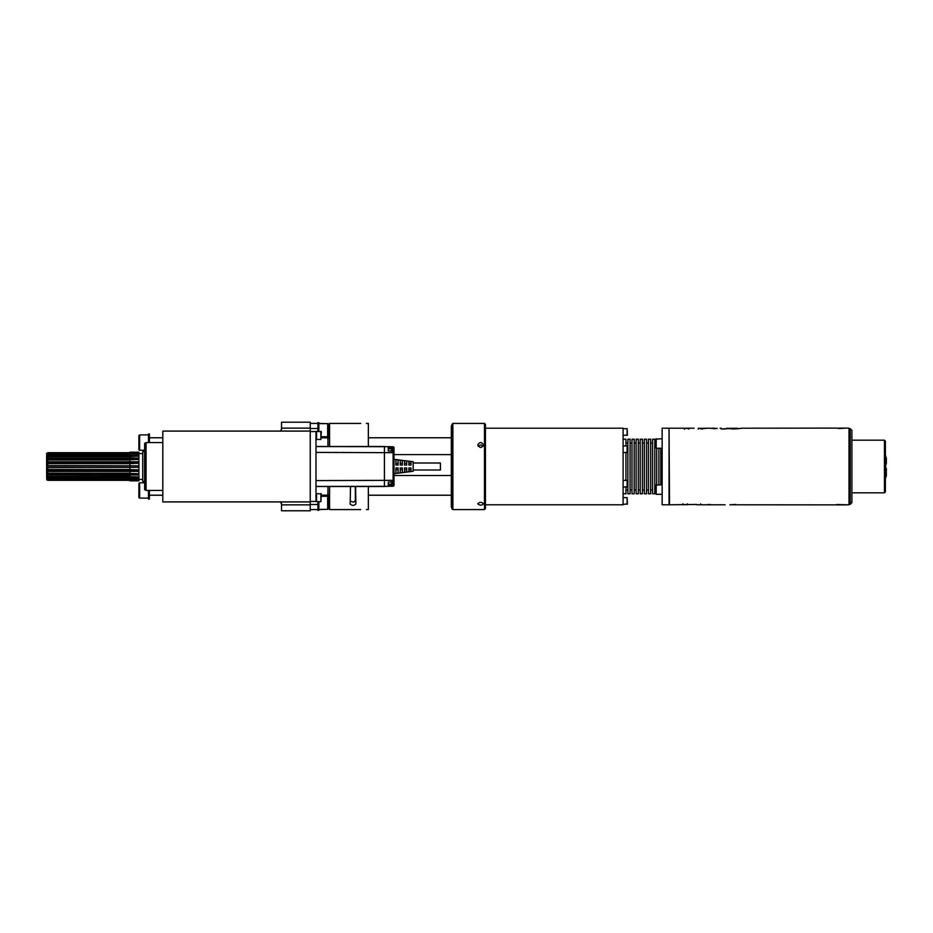 <?xml version="1.0" encoding="UTF-8"?>
<svg xmlns="http://www.w3.org/2000/svg" width="933" height="933" viewBox="0 0 933 933"><rect width="100%" height="100%" fill="white"/><g stroke="black" fill="none" stroke-linecap="round" stroke-linejoin="round"><path stroke-width="1.4" d="M735.74 504.788L729.921 504.788L735.764 504.45M729.921 504.788L846.138 504.881M656.214 438.697L656.214 448.272L655.736 439.175L662.15 438.697M655.736 493.825L655.736 485.207L662.15 484.728M662.15 494.303L656.214 494.303L656.214 484.728M627.116 435.384L627.116 428.69L627.396 435.105L623.092 435.384M627.116 452.622L627.116 445.916L627.396 452.33L623.092 452.622M627.116 487.084L627.116 480.378L627.396 486.793L623.092 487.084M627.116 504.31L627.116 497.616L627.396 504.03L623.092 504.31M483.516 503.808C481.603 505.569 479.69 505.569 477.778 503.808C479.69 501.861 481.603 501.861 483.516 503.808M484.472 423.419L485.428 424.375L485.428 508.625L484.472 509.581L484.472 423.419L452.878 423.419L452.878 509.581L451.922 508.625L451.922 424.375L452.878 423.419M477.778 444.959C479.69 441.799 481.603 441.799 483.516 444.959C481.603 448.225 479.69 448.225 477.778 444.959M483.166 446.161L480.822 444.901L478.116 446.161M485.428 428.212L623.092 428.212L623.092 504.788L485.428 504.788M625.961 480.378L625.961 452.622M625.961 445.916L625.961 439.221L623.092 439.221M623.092 493.779L625.961 493.779L625.961 487.084M627.874 493.779L627.874 439.221L630.078 439.221L630.078 493.779L627.874 493.779M631.991 493.779L631.991 439.221L634.195 439.221L634.195 493.779L631.991 493.779M636.108 493.779L636.108 439.221L638.312 439.221L638.312 493.779L636.108 493.779M640.225 493.779L640.225 439.221L642.429 439.221L642.429 493.779L640.225 493.779M644.341 493.779L644.341 439.221L646.546 439.221L646.546 493.779L644.341 493.779M648.458 493.779L648.458 439.221L650.663 439.221L650.663 493.779L648.458 493.779M652.575 493.779L652.575 439.221L654.779 439.221L654.779 493.779L652.575 493.779M656.692 484.728L656.692 448.272M658.896 484.728L658.896 448.272M660.809 484.728L660.809 448.272M662.15 447.35L662.15 504.788L669.043 504.788L669.043 428.212L662.15 428.212L662.15 447.35M318.864 509.36L327.67 509.36L328.428 508.59L328.428 494.805A0.77 0.77 180 0 0 327.95 494.093M327.95 486.513L327.95 496.286L321.349 496.286M327.95 495.178L321.349 495.178M138.889 438.148L138.889 440.353M148.464 434.906L139.647 434.906L138.889 435.676L138.889 449.461A0.77 0.77 -0 0 0 139.647 450.231L138.889 449.461M149.42 442.569L149.42 433.95L148.464 433.95L148.464 442.569M149.42 437.775L162.82 437.775M138.889 492.647L138.889 494.852M144.627 482.769L139.647 482.769L138.889 483.539L138.889 497.324A0.77 0.77 -0 0 0 139.647 498.094L138.889 497.324M148.464 490.431L148.464 499.05L149.42 499.05L149.42 490.431M129.932 480.285L47.77 480.308L46.65 479.667L47.77 480.017L46.697 478.163M137.839 480.6A19.15 18.975 180 0 1 138.294 480.81L129.932 480.857L129.932 480.029L47.77 480.017M136.545 479.235A19.15 17.494 180 0 1 138.294 479.912L47.77 479.492M46.65 477.078L46.65 478.139L47.77 478.676L46.65 476.46L129.932 476.46M129.932 478.676L47.77 478.676M129.932 479.492L129.932 477.638L47.77 477.638M46.65 476.46L47.77 476.343L47.77 474.885L46.65 473.941L129.932 473.941A19.15 10.485 180 0 1 138.294 474.99L47.77 474.885M46.65 475.923L46.65 474.43M129.932 476.343L47.77 476.343M46.65 473.941L46.65 472.949L47.77 473.206L47.77 471.445L46.65 470.827L129.932 470.827A19.15 5.528 180 0 1 138.294 471.375L47.77 471.445M46.65 472.949L46.65 471.153M129.932 473.206L47.77 473.206M46.65 470.827L46.65 469.439L47.77 469.521L47.77 467.596L46.65 467.351L138.294 467.363L47.77 467.596M46.65 469.439L46.65 467.48M129.932 469.521L47.77 469.521M46.65 467.351L46.65 465.824L138.294 465.835L47.77 465.59L47.77 463.666L46.65 463.736L46.65 462.336L129.932 462.336A19.15 5.283 180 0 0 138.294 461.812L138.294 463.281L129.932 463.608L129.932 461.742L47.77 461.742L47.77 459.969L46.65 460.214L46.65 458.709L47.77 458.278L47.77 456.797L46.65 457.205L46.65 456.027L47.77 455.479L47.77 454.418L46.755 454.907M129.932 463.666L47.77 463.666M129.932 459.969L47.77 459.969M46.65 459.199L129.932 459.199L129.932 458.278L47.77 458.278M129.932 456.797L47.77 456.797M129.932 458.278L129.932 455.479L47.77 455.479M129.932 454.418L47.77 454.418M47.77 453.018L129.932 453.578L47.77 453.018L46.65 453.636L47.77 452.692L129.932 452.692M129.932 452.727L47.77 452.727M46.65 453.38L47.77 452.692M46.65 453.636L47.77 453.578M46.65 454.208L46.65 454.907M46.65 456.027L46.65 454.954M46.65 456.645L129.932 456.645M46.65 458.709L46.65 457.205M46.65 460.214L46.65 462.022L47.77 461.742M46.65 463.736L46.65 465.707L47.77 465.59M129.932 465.497L129.932 463.608M138.294 461.812L129.932 461.742M129.932 461.497L129.932 459.199A19.15 10.263 180 0 0 138.294 458.173L138.294 459.468L129.932 459.759M129.932 457.905L138.294 458.173M133.454 456.4A19.15 14.403 180 0 0 138.294 455.211L138.294 456.214L129.932 456.447M129.932 455.479L138.294 455.211M129.932 455.001L129.932 453.578M136.463 453.858A19.15 17.377 180 0 0 138.294 453.158L138.294 453.8L129.932 453.963M137.792 452.435A19.15 18.94 180 0 0 138.294 452.202L129.932 452.493L138.294 453.158M129.932 480.857L138.889 480.857L138.889 452.143L129.932 452.493M129.932 452.178L138.294 452.202M138.294 480.81L129.932 480.542M138.294 479.912L138.294 479.282L129.932 479.13M133.722 476.74A19.15 14.578 180 0 1 138.294 477.918L129.932 478.116M138.294 477.918L138.294 476.926L129.932 476.693L129.932 475.259M138.294 474.99L138.294 473.707L129.932 473.416L129.932 471.69M138.294 471.375L138.294 469.905L129.932 469.591L129.932 467.701M138.294 467.363L138.294 465.835M142.714 466.5L142.714 451.805L144.592 451.304L144.592 481.696L142.714 481.195L142.714 466.5M144.627 443.397L144.627 489.603L144.627 443.397L146.061 442.569L146.061 490.431L162.82 490.431M327.67 436.714L327.67 423.64L328.428 424.41A0.77 0.77 180 0 0 327.67 423.64L328.428 424.41L328.428 438.195L327.67 438.953M317.908 428.504L310.246 428.504M317.908 423.419L310.246 423.419M321.349 436.714L327.95 436.714L327.95 437.822L321.349 437.822M317.908 431.314L317.908 422.684L318.864 422.684L318.864 431.314M327.95 423.699L318.864 423.419M310.246 428.142L281.521 428.142L281.521 422.217L310.246 422.217L310.246 431.081L162.82 431.081L310.246 431.081L310.246 510.783L281.521 510.783L281.521 504.858L310.246 504.858M281.521 428.142L281.521 431.081L279.993 431.081L281.521 429.553M281.521 503.458L279.993 501.919L281.521 501.919L281.521 504.858M281.509 501.919L280.145 501.919M281.521 431.081L280.145 431.081M310.246 501.919L162.82 501.919L162.82 431.081M391.615 482.023L391.615 484.215L392.093 481.999M391.615 484.215L388.268 484.215L388.268 482.093L393.108 481.929L393.085 485.253L388.268 485.417M315.984 486.513L384.431 486.501L384.431 446.499L377.259 446.487L393.085 446.79L394.006 447.747L394.006 452.027A0.956 0.828 180 0 0 393.085 451.199L388.268 450.907L388.268 446.627M410.998 467.934L410.998 471.352A3945.412 3945.412 -7.4 0 1 408.841 471.631L408.841 467.934L410.998 467.934M410.998 469.684L408.841 469.684M408.841 461.369L408.841 465.066L410.998 465.066L410.998 461.648A3945.424 3945.424 -172.6 0 0 408.841 461.369M410.998 463.316L408.841 463.316M406.695 467.934L406.695 471.911A5422.981 5422.981 -7.4 0 1 404.537 472.18L404.537 467.934L406.695 467.934M406.695 469.684L404.537 469.684M404.537 460.82L404.537 465.066L406.695 465.066L406.695 461.089A5422.993 5422.993 -172.6 0 0 404.537 460.82M406.695 463.316L404.537 463.316M402.38 467.934L402.38 472.46A7217.338 7217.338 -7.3 0 1 400.234 472.739L400.234 467.934L402.38 467.934M402.38 469.684L400.234 469.684M400.234 460.261L400.234 465.066L402.38 465.066L402.38 460.54A7217.35 7217.35 -172.7 0 0 400.234 460.261M402.38 463.316L400.234 463.316M398.076 467.934L398.076 473.019A9358.223 9358.223 -7.3 0 1 395.919 473.288L395.919 467.934L398.076 467.934M398.076 469.684L395.919 469.684M395.919 459.712L395.919 465.066L398.076 465.066L398.076 459.981A9358.235 9358.235 -172.7 0 0 395.919 459.712M398.076 463.316L395.919 463.316M413.156 463.001L440.434 463.001L440.434 469.999L413.156 469.999M394.006 473.684L413.156 471.282L413.156 461.718L394.006 459.316M392.093 451.001L391.615 448.785L391.615 450.977M394.006 447.642L393.085 446.79L394.006 447.747A0.956 0.956 0 0 0 393.085 446.79L394.006 447.747L388.268 447.583L388.268 450.907L393.108 451.071L393.108 481.929A0.956 0.956 0 0 0 394.006 480.973A0.956 0.828 180 0 1 393.085 481.801L388.268 482.093L388.268 486.326L315.984 486.443M393.085 446.79L393.085 451.071A0.956 0.956 0 0 1 394.006 452.027L394.006 485.253L393.085 485.253L393.085 486.21L388.268 486.326M394.006 475.9L394.006 479.504A0.956 0.828 180 0 1 393.085 480.332L315.984 480.588M315.984 446.487L377.259 446.487M394.006 485.358L394.006 485.253A0.956 0.956 0 0 1 393.085 486.21L393.085 486.035M394.006 485.253L393.085 486.21M320.87 439.455L321.349 431.792L316.567 431.314L316.567 439.455L320.87 439.455L320.87 431.314M315.984 437.775L316.567 437.775M320.87 501.686L321.349 494.024L316.567 493.545L316.567 501.686L320.87 501.686L320.87 493.545M315.984 500.006L316.567 500.006M310.246 431.559L315.984 431.559L315.984 501.441L310.246 501.441M317.908 509.581L310.246 509.581M317.908 504.496L310.246 504.496M327.95 437.822L327.95 446.487M318.864 501.686L318.864 510.316L317.908 510.316L317.908 501.686M327.95 509.301L318.864 509.581M388.268 486.373L377.259 486.513M450.779 454.604L394.006 454.604M450.779 475.515L394.006 475.515M450.779 437.775L368.348 437.775M450.779 495.225L368.348 495.225M355.333 486.513L355.333 501.103M451.327 507.19L451.327 425.81L451.327 507.19L451.922 507.19M355.578 486.513L355.905 503.983C353.992 505.803 352.079 505.803 350.167 503.983L350.493 486.513M350.167 500.986L353.735 502.269L355.905 500.053M360.698 509.581L329.582 509.581L329.582 486.513M329.582 446.487L329.582 423.419L360.698 423.419M368.348 446.487L368.348 423.419L366.436 423.419M366.436 509.581L368.348 509.581L368.348 486.513M886.128 457.893A33.506 8.677 180 0 1 886.338 457.893A7.056 6.694 -143.9 0 1 886.35 458.36L886.338 463.934L885.394 463.934M886.14 457.986L885.534 455.642L886.14 462.955L885.545 455.654A5.75 5.551 180 0 0 885.394 455.316M886.14 462.955L885.394 462.955M885.394 463.013L886.338 463.013L886.338 457.893M886.14 463.934L885.394 466.045M885.849 475.97L885.394 466.313M885.872 475.97A33.506 11.464 0 0 0 886.338 475.947A7.056 6.519 -28.9 0 0 886.35 475.492L886.14 468.296M885.545 472.704L885.849 475.072A33.506 11.464 180 0 0 886.338 475.049A7.056 6.519 -28.9 0 1 886.35 475.492M885.394 474.43A5.75 5.4 -0 0 1 885.394 478.746M885.545 478.104L886.14 475.818L885.534 478.116M886.338 475.049L886.338 468.296M885.545 466.313L886.14 474.92M841.169 504.87L839.07 504.87L841.169 504.893M842.919 504.881L841.006 504.893M845.951 504.881L843.105 504.893M845.811 504.881L838.58 504.811M842.802 504.788L837.916 504.601M837.916 504.893L837.251 504.835M846.383 504.776L836.773 504.555L846.628 504.893M836.773 504.893L838.919 504.485L836.773 504.788M841.169 428.142L845.951 428.107M839.07 428.142L841.006 428.142M839.129 428.107L837.916 428.399M837.251 428.165L837.916 428.107M842.802 428.212L845.811 428.107M846.138 428.119L838.755 428.527M731.437 428.982L731.437 428.329L726.585 428.294L733.793 428.993L742.108 428.212L836.773 428.107M731.437 428.294L737.257 428.247L737.257 428.958M737.257 428.76L742.108 428.224M737.257 428.247L721.221 428.97L721.221 428.212L720.124 428.212M721.221 428.97L725.268 428.97M711.797 428.399L715.949 428.399M713.943 428.235L711.797 428.212L713.943 428.41M711.797 428.259L708.147 428.259M713.862 428.783L717.174 428.375L707.576 428.235M702.269 429.192L702.269 428.235L700.321 428.41C708.73 428.142 708.73 428.27 700.321 428.783M699.062 428.41L698.316 428.282M702.257 428.399L700.321 428.41M698.316 428.399L700.321 428.235M687.796 428.41L685.37 428.41M688.846 429.192L688.834 428.212L684.402 428.399M680.169 428.235L694.082 428.212M682.909 503.832L682.909 504.788L687.353 504.45M669.043 428.69L669.521 504.788L696.811 504.438M696.811 504.776L725.069 504.788M700.765 503.832L700.765 504.45M714.456 504.765L706.083 504.788M706.083 504.753L710.235 504.45M710.235 504.753L714.456 504.788M846.628 428.107L849.018 428.212L849.018 504.788L847.106 504.788M850.208 504.31L850.208 428.69L851.887 430.358L851.887 502.642L850.208 504.31L849.018 504.31M851.887 440.178L884.437 440.178L884.437 492.822L851.887 492.822M884.437 440.178L885.394 441.134L885.394 491.866L884.437 492.822M328.428 508.59L327.67 509.36L327.67 496.286M139.647 434.906L139.647 450.231L144.627 450.231M139.647 482.769L139.647 498.094L148.464 498.094M129.932 477.638L129.932 476.693M129.932 474.885L129.932 473.416M129.932 471.445L129.932 469.591M129.932 467.596L129.932 465.59M394.006 453.496A0.956 0.828 180 0 0 393.085 452.668L315.984 452.412M388.268 446.674L315.984 446.557M687.353 503.832L687.353 504.788L682.909 504.45M656.214 448.272L662.15 448.272M627.116 428.69L623.092 428.69M627.116 445.916L623.092 445.916M627.116 480.378L623.092 480.378M627.116 497.616L623.092 497.616M484.472 509.581L452.878 509.581M627.874 443.047L625.961 443.047M627.874 489.953L625.961 489.953M631.991 443.047L630.078 443.047M631.991 489.953L630.078 489.953M636.108 443.047L634.195 443.047M636.108 489.953L634.195 489.953M640.225 443.047L638.312 443.047M640.225 489.953L638.312 489.953M644.341 443.047L642.429 443.047M644.341 489.953L642.429 489.953M648.458 443.047L646.546 443.047M648.458 489.953L646.546 489.953M652.575 443.047L650.663 443.047M652.575 489.953L650.663 489.953M655.736 443.047L654.779 443.047M655.736 489.953L654.779 489.953M327.67 494.047L328.428 494.805M162.82 495.225L149.42 495.225M46.65 479.667L47.77 480.308L129.932 480.308M142.714 453.578L138.889 453.578M142.714 479.422L138.889 479.422M162.82 442.569L146.061 442.569M144.627 489.603L146.061 490.431M318.864 423.64L327.67 423.64M388.268 448.785L391.615 448.785M316.567 432.994L315.984 432.994M316.567 495.225L315.984 495.225M329.582 426.579L328.428 426.579M329.582 506.421L328.428 506.421M451.327 425.81L451.922 425.81M885.872 475.527L885.872 476.588M698.304 429.168L698.304 428.212M684.402 429.192L684.402 428.235M669.521 428.212L680.215 428.212M706.433 428.212L707.646 428.212M849.018 428.69L850.208 428.69"/></g></svg>
